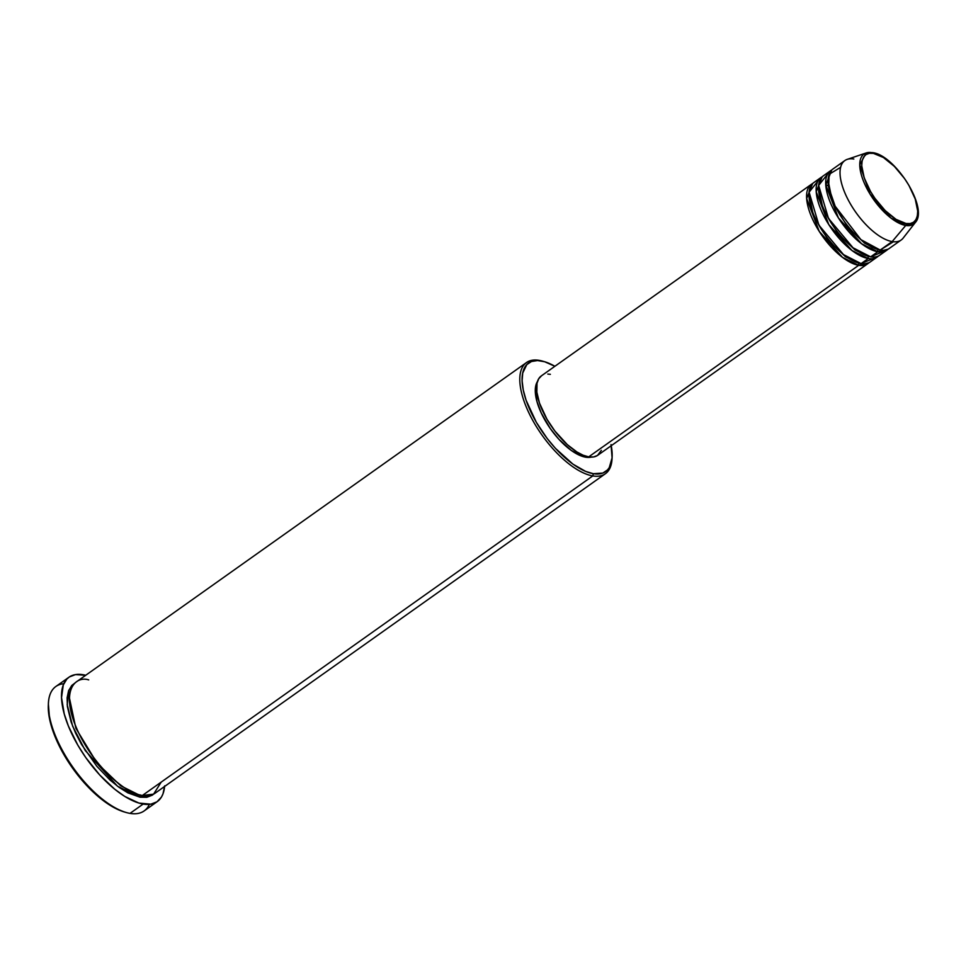 <?xml version="1.0" encoding="UTF-8"?>
<svg xmlns="http://www.w3.org/2000/svg" width="966" height="966" viewBox="0 0 966 966"><rect width="100%" height="100%" fill="white"/><g stroke="black" fill="none" stroke-linecap="round" stroke-linejoin="round"><path stroke-width="1.45" d="M840.625 167.323L829.118 174.315L828.659 187.319L835.167 206.217L860.899 239.628L880.207 250.049A48.686 20.962 54.6 0 0 889.227 248.479L901.169 240.003A48.686 20.962 -125.4 0 1 892.161 241.572L905.734 225.452A1.618 1.352 -80.5 0 0 905.999 223.496C899.986 223.786 879.302 210.612 866.949 184.615C855.212 158.714 866.128 150.841 873.445 153.377C879.458 153.075 900.143 166.249 912.496 192.246C924.233 218.147 913.317 226.02 905.999 223.496A1.618 1.352 99.5 0 1 905.734 225.452L915.394 222.409A42.927 18.475 -125.4 0 1 905.734 225.452L892.161 241.572A48.686 20.962 54.6 0 0 903.125 238.131L915.394 222.409C928.749 208.088 895.071 154.958 872.527 152.616A1.618 1.352 99.5 0 1 873.445 153.377L883.407 157.506L894.323 166.345L904.538 178.541L908.885 185.339L915.237 199.02L917.7 211.083L917.338 215.925L915.913 219.705L913.474 222.289L910.129 223.569L905.999 223.496L896.037 219.367L885.122 210.528L874.906 198.32L870.559 191.522L864.208 177.841L861.744 165.778L862.107 160.936L863.544 157.156L865.971 154.584L869.315 153.304L873.445 153.377A1.618 1.352 -80.5 0 0 872.527 152.616L866.128 152.966A42.927 18.475 -125.4 0 1 871.948 152.664A1.618 1.352 99.5 0 1 872.527 152.616M859.136 263.187A1.618 1.352 -80.5 0 0 858.702 265.312L842.485 257.342L819.265 231.417L806.67 198.573L812.635 183.576A48.686 20.962 -125.4 0 0 811.368 184.325A48.686 20.962 -125.4 0 0 817.127 227.928A48.686 20.962 -125.4 0 0 858.702 265.312L588.692 456.87A48.686 20.962 54.6 0 0 597.7 455.312L867.722 263.742A48.686 20.962 -125.4 0 1 858.702 265.312A1.618 1.352 99.5 0 1 859.136 263.187M808.989 194.154L813.469 215.78L828.635 240.727L845.552 256.811L857.651 262.752L845.552 256.811L828.635 240.727L813.469 215.78L808.989 194.154M817.973 180.968L809.097 192.198L818.902 225.163L843.463 254.565L861.092 263.609A48.686 20.962 54.6 0 0 870.112 262.052L877.273 256.956A48.686 20.962 -125.4 0 1 868.265 258.526L852.036 250.568L828.816 224.631L816.222 191.787L822.187 176.79A48.686 20.962 -125.4 0 0 820.931 177.539A48.686 20.962 -125.4 0 0 826.691 221.142A48.686 20.962 -125.4 0 0 868.265 258.526L861.092 263.609L868.265 258.526A1.618 1.352 99.5 0 1 868.688 256.413A1.618 1.352 -80.5 0 0 868.265 258.526M818.54 187.368L823.032 208.994L838.198 233.941L855.103 250.037L867.214 255.966L855.103 250.037L838.198 233.941L823.032 208.994L818.54 187.368M827.524 174.182L818.649 185.412L828.466 218.388L853.026 247.779L870.656 256.835A48.686 20.962 54.6 0 0 879.664 255.266L886.836 250.182A48.686 20.962 -125.4 0 1 877.816 251.752L861.6 243.782L838.379 217.857L825.785 185.001L831.75 170.004A48.686 20.962 -125.4 0 0 830.482 170.765A48.686 20.962 -125.4 0 0 836.242 214.367A48.686 20.962 -125.4 0 0 877.816 251.752L870.656 256.835L877.816 251.752A1.618 1.352 99.5 0 1 878.251 249.626A1.618 1.352 -80.5 0 0 877.816 251.752L887.959 249.24A48.686 20.962 -125.4 0 1 886.836 250.182M828.103 180.594L832.583 202.208L847.75 227.155L864.667 243.251L876.766 249.192L864.667 243.251L847.75 227.155L832.583 202.208L828.103 180.594M544.45 361.682L542.699 361.175A68.163 29.342 54.6 0 0 539.125 360.354L540.96 360.873A66.545 28.642 -125.4 0 1 544.45 361.682A66.545 28.642 -125.4 0 1 554.895 366.283L544.679 361.755L537.494 360.547L531.445 361.525L526.772 364.641L522.715 373.057L522.123 380.845L523.27 390.022L526.096 400.262L536.311 422.275L547.167 438.467L555.426 448.333L572.959 464.151L585.674 471.42L593.329 473.702L592.774 475.924A68.163 29.342 54.6 0 0 612.033 458.898L612.13 457.087A66.545 28.642 -125.4 0 1 593.329 473.702L602.844 473.062L607.505 469.935L609.268 467.604L612.082 457.824L611.019 444.553M611.236 445.7A66.545 28.642 -125.4 0 1 612.13 457.087M149.356 804.364A76.278 32.844 -125.4 0 1 130.024 813.384A76.278 32.844 54.6 0 0 144.139 810.933L157.277 801.599A76.278 32.844 -125.4 0 1 143.161 804.062L130.024 813.384L143.161 804.062A76.278 32.844 -125.4 0 1 78.029 745.498A76.278 32.844 -125.4 0 1 69.009 677.178A76.278 32.844 -125.4 0 1 83.124 674.727A76.278 32.844 -125.4 0 1 85.72 675.27L75.505 674.594L69.335 676.949L66.871 679.038L63.285 684.93L61.534 697.609L64.227 713.874L68.393 726.046L77.799 745.1L85.817 757.634L99.715 774.973L114.761 789.246L124.795 796.443L138.899 803.06L150.781 804.195L156.951 801.828L161.443 797.071L163 793.847L164.655 785.865M140.529 794.958A1.618 1.352 -80.5 0 0 139.961 797.179L117.514 786.227L85.274 750.558L72.667 726.251L67.185 704.709L68.815 690.171L74.95 683.022L71.786 685.462L68.598 690.726L67.113 697.863L67.391 706.593L71.098 721.94L75.602 733.097L81.555 744.496L96.829 766.267L110.064 780.069L119.108 787.387L127.91 792.869L139.961 797.179A1.618 1.352 99.5 0 1 140.529 794.958M69.407 697.85L75.867 728.267L97.095 763.176L120.81 785.853L137.897 794.39L120.81 785.853L97.095 763.176L75.867 728.267L69.407 697.85M88.703 679.907C76.652 675.741 58.648 688.71 77.992 731.407C98.363 774.261 132.451 795.96 142.352 795.489A68.163 29.342 54.6 0 0 154.971 793.291L605.392 473.738A68.163 29.342 -125.4 0 1 592.774 475.924L142.352 795.489L592.774 475.924A68.163 29.342 -125.4 0 1 534.572 423.591A68.163 29.342 -125.4 0 1 526.506 362.54A68.163 29.342 -125.4 0 1 539.125 360.354A68.163 29.342 -125.4 0 1 543.58 361.441M878.396 256.014A48.686 20.962 -125.4 0 1 877.273 256.956M601.359 450.361L597.495 455.457L593.559 456.954L588.692 456.87L858.702 265.312L868.845 262.8A48.686 20.962 -125.4 0 1 867.722 263.742M585.662 457.196A47.068 20.262 54.6 0 0 591.168 457.111L583.029 456.58L571.256 450.434L558.855 439.24L550.282 428.542L541.226 412.941L536.963 401.554L535.357 388.622L537.494 381.461A47.068 20.262 54.6 0 0 547.553 424.46A47.068 20.262 54.6 0 0 585.662 457.196L586.724 456.447L585.662 457.196M612.07 457.981A68.163 29.342 -125.4 0 1 605.392 473.738M164.606 786.457A76.278 32.844 -125.4 0 1 157.277 801.599M866.128 152.966L859.788 164.872L869.968 193.985L890.942 218.05L905.734 225.452A42.927 18.475 -125.4 0 1 867.758 190.157A42.927 18.475 -125.4 0 1 866.128 152.966L847.242 159.366A48.686 20.962 54.6 0 0 849.078 201.544A48.686 20.962 54.6 0 0 892.161 241.572L880.207 250.049L892.161 241.572A48.686 20.962 -125.4 0 1 850.587 204.2A48.686 20.962 -125.4 0 1 844.827 160.585A48.686 20.962 -125.4 0 1 853.835 159.016M830.482 170.765L823.322 175.848A48.686 20.962 54.6 0 0 829.082 219.451A48.686 20.962 54.6 0 0 870.656 256.835L882.622 251.836M844.827 160.585L832.873 169.062A48.686 20.962 54.6 0 0 838.633 212.665A48.686 20.962 54.6 0 0 880.207 250.049L893.417 241.742M124.288 811.947L114.99 808.131L100.392 798.363L85.66 784.38L72.064 767.415L64.215 755.146L55.014 736.503L49.58 718.97L48.385 704.081M69.009 677.178L55.859 686.5A76.278 32.844 54.6 0 0 64.891 754.82A76.278 32.844 54.6 0 0 130.024 813.384A76.278 32.844 -125.4 0 1 126.015 812.454A76.278 32.844 -125.4 0 1 73.211 767.716A76.278 32.844 -125.4 0 1 48.433 703.103A76.278 32.844 -125.4 0 1 63.78 683.735M154.5 793.327L152.29 795.187L146.772 797.3L139.961 797.179L153.727 794.064M526.506 362.54L76.085 682.105A68.163 29.342 54.6 0 0 84.151 743.144A68.163 29.342 54.6 0 0 142.352 795.489L153.582 794.149L161.213 782.11M811.368 184.325L541.358 375.883A48.686 20.962 54.6 0 0 547.118 419.498A48.686 20.962 54.6 0 0 588.692 456.87L583.09 455.203L576.98 452.016L567.332 444.65L554.919 431.09L546.973 419.244L539.499 403.136L536.855 392.172L537.024 383.224L538.702 378.781L541.576 375.738M547.831 374.071L550.366 374.313M820.931 177.539L813.758 182.622A48.686 20.962 54.6 0 0 819.518 226.237A48.686 20.962 54.6 0 0 861.092 263.609L873.059 258.622M48.433 703.103L48.336 704.914A74.66 32.144 54.6 0 0 72.595 768.163A74.66 32.144 54.6 0 0 124.276 811.947L126.015 812.454M539.125 360.354A68.163 29.342 54.6 0 0 528.414 411.842A68.163 29.342 54.6 0 0 592.774 475.924L593.329 473.702A66.545 28.642 -125.4 0 1 530.503 411.142A66.545 28.642 -125.4 0 1 540.96 360.873L539.125 360.354M872.057 250.013L871.875 247.441M828.14 185.774L825.761 184.76"/></g></svg>
